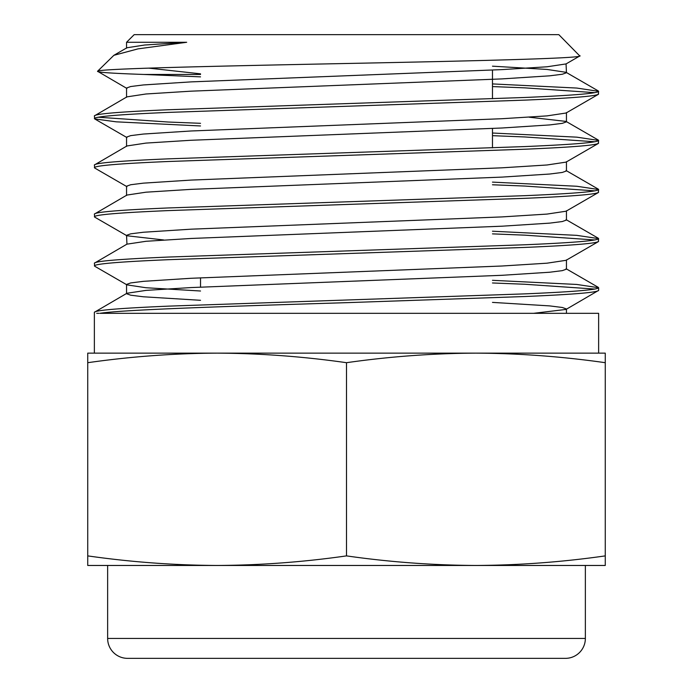<?xml version="1.0" encoding="UTF-8"?>
<svg xmlns="http://www.w3.org/2000/svg" width="693" height="693" viewBox="0 0 693 693"><rect width="100%" height="100%" fill="white"/><g stroke="black" fill="none" stroke-linecap="round" stroke-linejoin="round"><path stroke-width="1.04" d="M200.528 287.119L200.528 277.832M492.472 147.86L492.472 128.439M492.472 98.761L492.472 70.054M107.64 638.444L585.36 638.444L585.36 565.462L107.64 565.462L107.64 638.444A19.906 19.906 0 0 0 127.538 658.35L565.462 658.35L127.538 658.35M585.36 638.444A19.906 19.906 0 0 1 565.462 658.35M579.885 55.717C585.897 58.385 469.239 61.045 340.272 63.617C211.417 66.216 96.682 68.772 97.548 71.275L113.877 55.31L137.959 48.882L186.686 42.282L126.55 42.282L134.173 34.65L558.827 34.65L579.79 55.977L566.06 63.921L547.02 66.788L502.027 69.612L190.973 81.887L143.295 84.953L130.691 86.53L126.55 88.02L126.55 97.306M126.55 48.207L126.55 42.282L146.431 42.282M492.472 280.319L576.767 284.451L598.631 287.734C597.531 289.787 572.912 291.831 524.783 293.875L168.217 306.15C120.088 308.194 95.469 310.239 94.369 312.283L94.369 353.135L217.117 353.135C260.247 353.352 303.369 356.54 346.5 362.699C389.631 356.54 432.753 353.352 475.883 353.135L598.631 353.135L598.631 313.323L99.939 313.323C122.436 309.667 231.012 306.237 346.5 302.668L524.783 296.526C572.912 294.482 597.531 292.437 598.631 290.393L566.06 309.416L533.61 313.323L598.631 313.323M566.45 259.875L566.45 269.153L562.309 270.642L549.705 272.228L502.027 275.294L190.973 287.569L145.98 290.393L126.94 293.26L94.369 312.283M598.631 287.734L598.631 290.393M492.472 83.922L576.767 88.054L598.631 91.337C597.531 93.382 572.912 95.426 524.783 97.479L168.217 109.754C120.088 111.798 95.469 113.843 94.369 115.887L94.707 118.927L116.233 121.829L200.528 125.961M492.472 66.173L547.02 69.439L566.06 72.315L566.45 72.756L562.309 74.246L549.705 75.823L502.027 78.898L190.973 91.173L145.98 93.988L126.94 96.864L94.369 115.887M598.631 91.337L598.293 94.378L566.06 113.02L547.02 115.887L502.027 118.711L190.973 130.986L143.295 134.052L130.691 135.629L126.55 137.119L126.55 146.405M598.631 93.988C597.531 96.041 572.912 98.085 524.783 100.13L168.217 112.405C120.088 114.449 95.469 116.493 94.369 118.538M492.472 133.021L576.767 137.153L598.631 140.436C597.531 142.481 572.912 144.525 524.783 146.578L168.217 158.853C120.088 160.897 95.469 162.942 94.369 164.986L94.707 168.027L126.94 186.668M529.235 117.212L566.06 121.414L566.45 121.855L562.309 123.345L549.705 124.922L502.027 127.997L190.973 140.272L145.98 143.087L126.94 145.963L94.369 164.986M598.631 140.436L598.293 143.477L566.06 162.119L547.02 164.986L502.027 167.81L190.973 180.085L143.295 183.151L130.691 184.736L126.55 186.218L126.55 195.504M598.631 143.096C597.531 145.14 572.912 147.185 524.783 149.229L168.217 161.504C120.088 163.548 95.469 165.592 94.369 167.645M492.472 182.12L576.767 186.252L598.631 189.536C597.531 191.58 572.912 193.633 524.783 195.677L168.217 207.952C120.088 209.996 95.469 212.041 94.369 214.085L94.707 217.126L126.94 235.767L163.765 239.969M566.45 161.668L566.45 170.954L562.309 172.444L549.705 174.03L502.027 177.096L190.973 189.371L145.98 192.195L126.94 195.062L94.369 214.085M598.631 189.536L598.293 192.576L566.06 211.218L547.02 214.085L502.027 216.909L190.973 229.184L143.295 232.25L130.691 233.836L126.55 235.325L126.94 235.767M598.631 192.195C597.531 194.239 572.912 196.284 524.783 198.328L168.217 210.603C120.088 212.647 95.469 214.691 94.369 216.744M492.472 231.219L576.767 235.351L598.631 238.635C597.531 240.679 572.912 242.732 524.783 244.776L168.217 257.051C120.088 259.095 95.469 261.14 94.369 263.184L94.707 266.233L126.94 284.866L145.98 287.734L200.528 291.008M566.45 210.776L566.45 220.053L562.309 221.543L549.705 223.129L502.027 226.195L190.973 238.47L145.98 241.294L126.94 244.161L94.369 263.184M598.631 238.635L598.293 241.684L566.06 260.317L547.02 263.184L502.027 266.008L190.973 278.283L143.295 281.349L130.691 282.935L126.55 284.425L126.94 284.866M598.631 241.294C597.531 243.338 572.912 245.383 524.783 247.427L168.217 259.702C120.088 261.746 95.469 263.799 94.369 265.843M126.94 88.47L97.548 71.275C96.881 72.315 112.361 73.38 144.014 74.463L200.528 76.862M492.472 86.573L524.783 87.855L594.837 92.663M144.014 74.463L200.528 74.463M98.163 117.212L168.217 122.029L200.528 123.311M492.472 135.672L524.783 136.954L594.837 141.762M492.472 184.771L524.783 186.053L594.837 190.861M492.472 233.87L524.783 235.152L594.837 239.969M492.472 282.969L524.783 284.251L594.837 289.068M566.45 72.756L566.06 63.921M492.472 302.391L549.705 305.899L562.309 307.484L566.45 308.974L566.45 313.323M186.686 42.282L144.69 45.01L126.94 47.765L113.877 55.31M126.94 244.161L126.55 235.325M126.55 284.425L126.55 293.711L130.691 295.192L143.295 296.777L200.528 300.294M200.528 73.83L148.579 68.113M96.717 313.323L98.969 313.323M475.883 565.462C519.014 565.245 562.144 562.058 605.266 555.89L605.266 565.462L475.883 565.462C432.753 565.245 389.631 562.058 346.5 555.89L346.5 362.699M87.734 555.89L87.734 565.462L217.117 565.462C173.986 565.245 130.856 562.058 87.734 555.89L87.734 362.699C130.856 356.54 173.986 353.352 217.117 353.135L87.734 353.135L87.734 362.699M475.883 353.135C519.014 353.352 562.144 356.54 605.266 362.699L605.266 353.135L217.117 353.135M605.266 555.89L605.266 362.699M346.5 555.89C303.369 562.058 260.247 565.245 217.117 565.462M566.45 112.569L566.45 121.855M94.707 118.927L126.94 137.569M566.06 72.315L598.293 90.948M566.06 121.414L598.293 140.047M566.06 170.513L598.293 189.146M566.06 219.612L598.293 238.245M566.06 268.711L598.293 287.352"/></g></svg>
